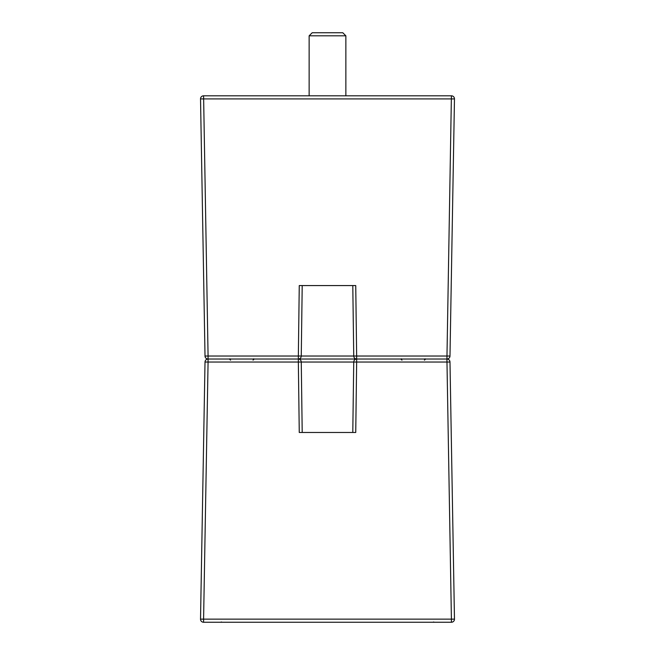 <?xml version="1.0" encoding="UTF-8"?>
<svg xmlns="http://www.w3.org/2000/svg" width="655" height="655" viewBox="0 0 655 655"><rect width="100%" height="100%" fill="white"/><g stroke="black" fill="none" stroke-linecap="round" stroke-linejoin="round"><path stroke-width="0.98" d="M350.736 359.022L327.5 359.022L350.736 359.022M454.472 619.188A3.062 3.062 0 0 1 451.41 622.25L451.41 619.139L454.472 619.139L449.985 362.035L454.472 619.139A3.062 3.062 0 0 1 451.41 622.25L203.59 622.25A3.062 3.062 0 0 1 200.528 619.139L205.015 362.035L200.528 619.139L203.59 619.139L203.59 622.25A3.062 3.062 0 0 1 200.528 619.188M203.59 95.802L208.077 356.017L208.077 362.035L205.015 362.035A3.062 3.062 0 0 1 208.077 359.022L446.923 359.022A3.062 3.062 0 0 1 449.985 362.035L356.656 362.035L355.739 432.48L299.261 432.48L298.344 362.035L208.077 362.035L203.59 619.139L451.41 619.139L446.923 359.022L208.077 359.022A3.062 3.062 0 0 1 205.015 356.017L200.528 98.913A3.062 3.062 0 0 1 203.59 95.802L451.41 95.802A3.062 3.062 0 0 1 454.472 98.913L449.985 356.017A3.062 3.062 0 0 1 446.923 359.022L451.41 95.802M352.791 432.48L353.741 362.035L301.259 362.035L302.209 432.48M304.264 359.022L327.5 359.022M454.472 98.913L200.528 98.913L205.015 356.017L298.344 356.017L299.261 285.572L355.739 285.572L356.656 356.017L449.985 356.017M299.261 285.572L302.209 285.572L301.259 356.017L353.741 356.017L352.791 285.572M342.802 32.75L345.865 35.812L309.135 35.812L312.198 32.75L342.802 32.75L345.865 35.812L345.865 95.802M309.135 95.802L309.135 35.812M298.344 362.035L301.259 362.035A3.062 2.923 90 0 0 298.344 359.022L298.344 362.035M353.741 362.035L356.656 362.035L356.656 359.022A3.062 2.923 90 0 0 353.741 362.035M356.656 356.017L353.741 356.017A3.062 2.923 -90 0 0 356.656 359.022L356.656 356.017M301.259 356.017L298.344 356.017L298.344 359.022A3.062 2.923 -90 0 0 301.259 356.017M253.026 360.144L254.246 359.022L253.567 358.817M424.432 360.144L425.644 359.022L424.964 358.817M434.576 622.25L433.413 622.021L434.576 622.25M221.586 622.021L220.424 622.25L221.586 622.021M401.973 360.144L400.754 359.022L401.433 358.817M230.568 360.144L229.356 359.022L230.036 358.817"/></g></svg>
